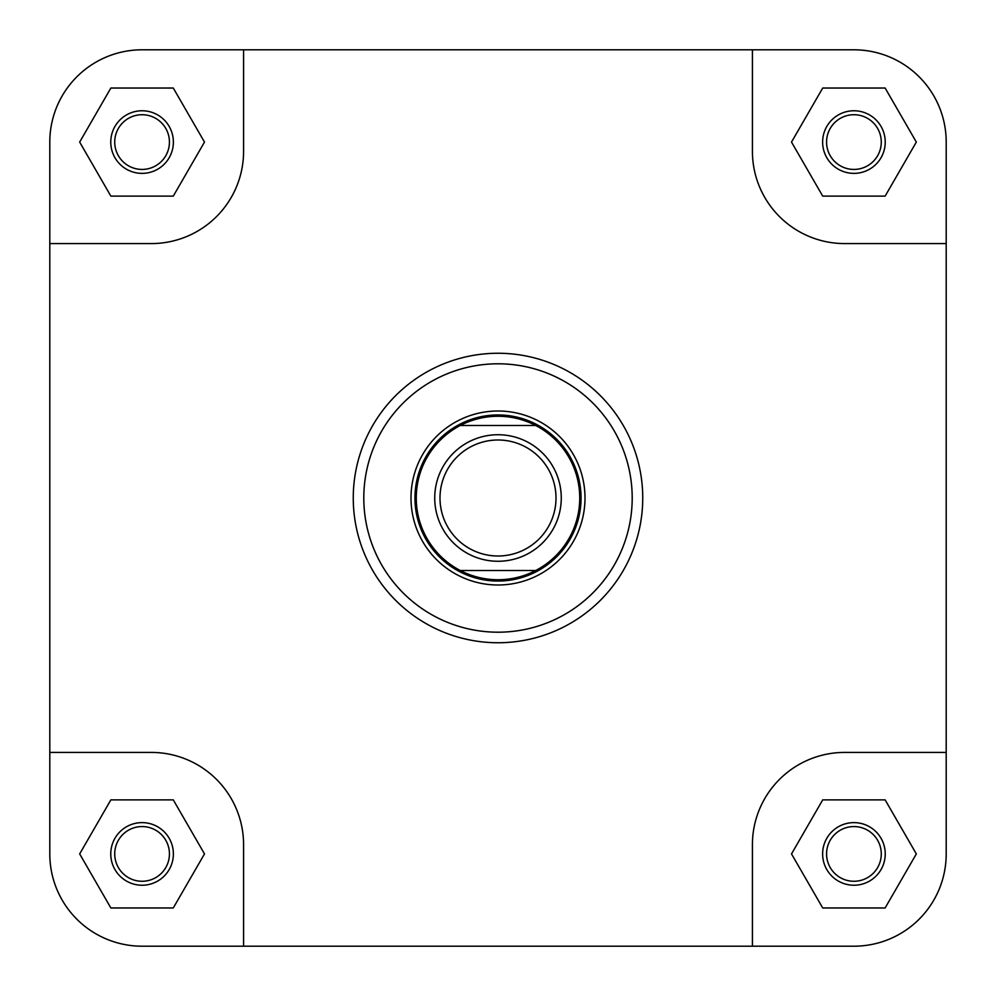 <?xml version="1.0" encoding="UTF-8"?>
<svg xmlns="http://www.w3.org/2000/svg" width="996" height="996" viewBox="0 0 996 996"><rect width="100%" height="100%" fill="white"/><g stroke="black" fill="none" stroke-linecap="round" stroke-linejoin="round"><path stroke-width="1.49" d="M946.2 853.921A92.279 92.279 0 0 1 853.921 946.2L752.416 946.2L752.416 844.695A92.279 92.279 0 0 1 844.695 752.416L946.2 752.416L946.2 853.921L946.2 142.079A92.279 92.279 0 0 0 853.921 49.8L752.416 49.8L752.416 151.305A92.279 92.279 0 0 0 844.695 243.584L946.2 243.584M752.416 49.8L142.079 49.8A92.279 92.279 0 0 0 49.8 142.079L49.8 243.584L151.305 243.584A92.279 92.279 0 0 0 243.584 151.305L243.584 49.8L142.079 49.8M752.416 946.2L243.584 946.2L243.584 844.695A92.279 92.279 0 0 0 151.305 752.416L49.8 752.416L49.8 853.921A92.279 92.279 0 0 0 142.079 946.2L243.584 946.2L142.079 946.2M822.621 142.079A31.312 31.312 0 0 1 853.921 110.768A31.312 31.312 0 0 1 885.232 142.079A31.312 31.312 0 0 1 853.921 173.379A31.312 31.312 0 0 1 822.621 142.079M881.273 142.079A27.353 27.353 0 0 0 853.921 114.727A27.353 27.353 0 0 0 826.568 142.079A27.353 27.353 0 0 0 853.921 169.432A27.353 27.353 0 0 0 881.273 142.079M110.768 142.079A31.312 31.312 0 0 1 142.079 110.768A31.312 31.312 0 0 1 173.379 142.079A31.312 31.312 0 0 1 142.079 173.379A31.312 31.312 0 0 1 110.768 142.079M169.432 142.079A27.353 27.353 0 0 0 142.079 114.727A27.353 27.353 0 0 0 114.727 142.079A27.353 27.353 0 0 0 142.079 169.432A27.353 27.353 0 0 0 169.432 142.079M110.768 853.921A31.312 31.312 0 0 1 142.079 822.621A31.312 31.312 0 0 1 173.379 853.921A31.312 31.312 0 0 1 142.079 885.232A31.312 31.312 0 0 1 110.768 853.921M169.432 853.921A27.353 27.353 0 0 0 142.079 826.568A27.353 27.353 0 0 0 114.727 853.921A27.353 27.353 0 0 0 142.079 881.273A27.353 27.353 0 0 0 169.432 853.921M822.621 853.921A31.312 31.312 0 0 1 853.921 822.621A31.312 31.312 0 0 1 885.232 853.921A31.312 31.312 0 0 1 853.921 885.232A31.312 31.312 0 0 1 822.621 853.921M881.273 853.921A27.353 27.353 0 0 0 853.921 826.568A27.353 27.353 0 0 0 826.568 853.921A27.353 27.353 0 0 0 853.921 881.273A27.353 27.353 0 0 0 881.273 853.921M410.999 498A87.001 87.001 0 0 1 498 410.999A87.001 87.001 0 0 1 585.001 498A87.001 87.001 0 0 1 498 585.001A87.001 87.001 0 0 1 410.999 498M642.744 498A144.744 144.744 0 0 1 498 642.744A144.744 144.744 0 0 1 353.256 498A144.744 144.744 0 0 1 498 353.256A144.744 144.744 0 0 1 642.744 498A144.744 144.744 0 0 0 498 353.256A144.744 144.744 0 0 0 353.256 498M49.8 243.584L49.8 853.921M916.332 853.921L885.133 799.875L822.721 799.875L791.509 853.921L822.721 907.966L885.133 907.966L916.332 853.921M173.279 799.875L110.867 799.875L79.668 853.921L110.867 907.966L173.279 907.966L204.491 853.921L173.279 799.875M173.279 88.034L110.867 88.034L79.668 142.079L110.867 196.125L173.279 196.125L204.491 142.079L173.279 88.034M885.133 88.034L822.721 88.034L791.509 142.079L822.721 196.125L885.133 196.125L916.332 142.079L885.133 88.034M439.995 498A58.005 58.005 0 0 0 498 556.005A58.005 58.005 0 0 0 556.005 498A58.005 58.005 0 0 0 498 439.995A58.005 58.005 0 0 0 439.995 498M561.271 498A63.271 63.271 0 0 1 498 561.271A63.271 63.271 0 0 1 434.729 498A63.271 63.271 0 0 1 498 434.729A63.271 63.271 0 0 1 561.271 498M414.946 498A83.054 83.054 0 0 0 498 581.054A83.054 83.054 0 0 0 581.054 498A83.054 83.054 0 0 0 498 414.946A83.054 83.054 0 0 0 414.946 498M460.276 570.509A81.734 81.734 0 0 0 579.734 498A81.734 81.734 0 0 0 460.276 425.491A81.734 81.734 0 0 0 460.276 570.509L535.724 570.509M460.276 425.491L535.724 425.491M363.801 498A134.199 134.199 0 0 0 498 632.199A134.199 134.199 0 0 0 632.199 498A134.199 134.199 0 0 0 498 363.801A134.199 134.199 0 0 0 363.801 498"/></g></svg>
